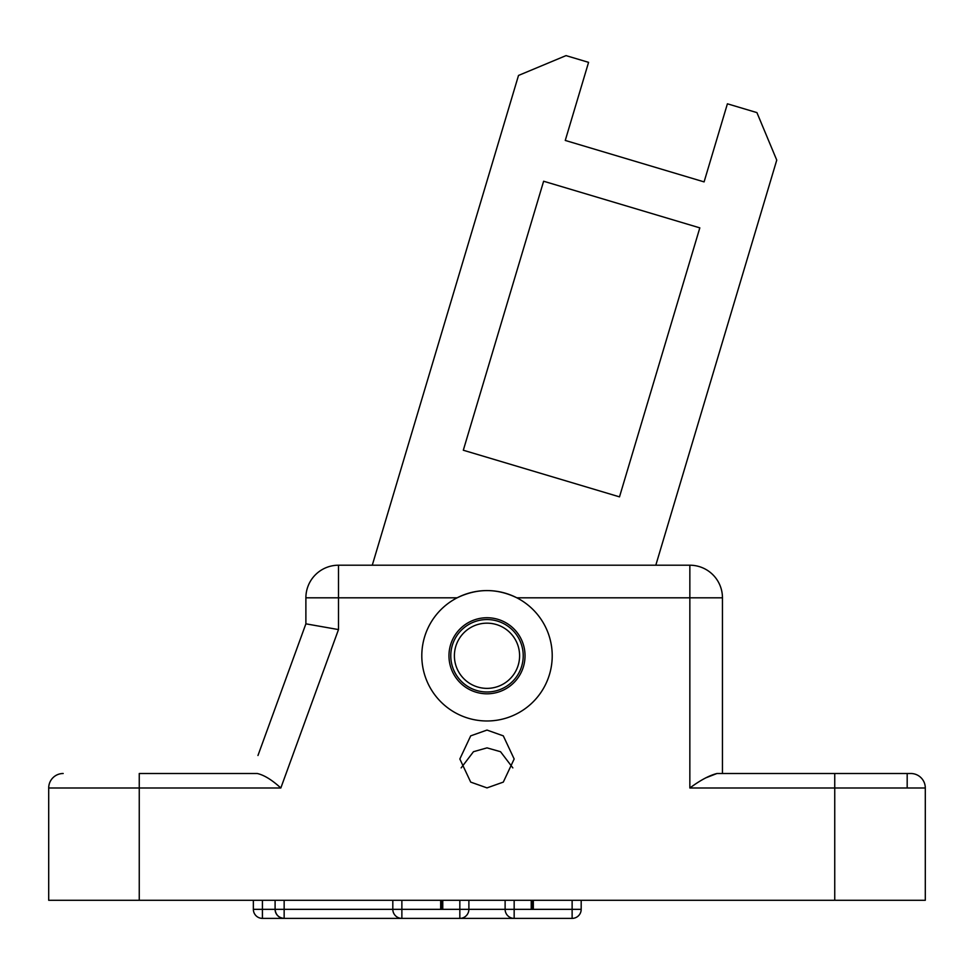 <?xml version="1.0" encoding="UTF-8"?>
<svg xmlns="http://www.w3.org/2000/svg" width="974" height="974" viewBox="0 0 974 974"><rect width="100%" height="100%" fill="white"/><g stroke="black" fill="none" stroke-linecap="round" stroke-linejoin="round"><path stroke-width="1.46" d="M448.965 655.77A38.035 38.035 0 0 0 487 693.805A38.035 38.035 0 0 0 525.035 655.77A38.035 38.035 0 0 0 487 617.735A38.035 38.035 0 0 0 448.965 655.77M421.803 655.77A65.197 65.197 0 0 0 487 720.979A65.197 65.197 0 0 0 516.865 597.817A65.197 65.197 0 0 0 421.803 655.77M487 730.074L470.698 735.857L459.838 758.99L470.698 782.11L487 787.893L503.302 782.11L514.162 758.99L503.302 735.857L487 730.074M461.152 767.889L473.474 751.709L487 747.874L500.526 751.709L512.848 767.889M257.964 755.507L305.885 623.835L338.489 629.581L280.829 787.99L139.258 787.99L139.258 900.28L48.7 900.28L48.7 787.99L139.258 787.99L139.258 773.502L257.258 773.502C264.1 775.048 271.953 779.882 280.829 787.99L288.596 766.66M907.184 773.502L907.184 787.99L907.184 773.502L834.742 773.502L910.812 773.502L834.742 773.502L834.742 787.99L689.848 787.99L689.848 597.817L516.865 597.817C496.983 588.186 477.077 588.186 457.135 597.817L338.489 597.817L338.489 629.581L307.175 715.598M925.3 900.28L925.3 787.99L925.3 900.28L139.258 900.28M276.543 704.458L305.885 623.835L305.885 597.817A32.605 32.605 0 0 1 338.489 565.212L689.848 565.212A32.605 32.605 0 0 1 722.452 597.817L722.452 773.502L716.961 773.502C709.328 775.426 700.294 780.247 689.848 787.99M705.578 777.946L716.961 773.502L834.742 773.502M139.258 773.502L142.886 773.502M63.188 773.502A14.488 14.488 0 0 0 48.7 787.99A14.488 14.488 0 0 1 63.188 773.502M910.812 773.502A14.488 14.488 0 0 1 925.3 787.99A14.488 14.488 0 0 0 910.812 773.502A14.488 14.488 0 0 1 925.3 787.99L834.742 787.99L834.742 900.28M454.395 655.77A32.605 32.605 0 0 0 487 688.375A32.605 32.605 0 0 0 519.605 655.77A32.605 32.605 0 0 0 487 623.165A32.605 32.605 0 0 0 454.395 655.77M450.779 655.77A36.221 36.221 0 0 1 487 619.549A36.221 36.221 0 0 1 523.221 655.77A36.221 36.221 0 0 1 487 691.99A36.221 36.221 0 0 1 450.779 655.77M543.626 181.237L463.307 450.232L619.501 496.862L699.819 227.867L543.626 181.237M372.275 565.212L518.509 75.448L566.016 55.615L588.576 62.348L565.261 140.439L704.092 181.895L727.408 103.804L756.92 112.607L776.753 160.113L655.806 565.212M468.884 909.339L468.884 900.28L468.884 909.339L505.116 909.339L505.116 900.28L505.116 909.339A9.058 9.058 0 0 0 514.162 918.385L459.838 918.385A9.058 9.058 0 0 0 468.884 909.339L459.838 909.339L459.838 918.385L284.152 918.385C278.686 917.812 275.666 914.793 275.094 909.339L275.094 900.28M440.674 900.28L440.674 909.339L442.768 909.339L442.768 900.28M514.162 900.28L514.162 918.385L572.128 918.385A9.058 9.058 0 0 0 581.186 909.339L581.186 900.28M531.232 900.28L531.232 909.339L533.326 909.339L533.326 900.28M392.814 900.28L392.814 909.339A9.058 9.058 0 0 0 401.872 918.385L401.872 909.339L284.152 909.339L284.152 900.28M441.721 900.28L441.721 907.524L440.674 909.339L401.872 909.339L401.872 900.28M459.838 900.28L459.838 909.339L442.768 909.339L441.721 907.524M532.279 900.28L532.279 907.524L531.232 909.339L505.116 909.339M581.186 909.339L533.326 909.339L532.279 907.524M253.362 909.339L262.42 909.339L262.42 918.385A9.058 9.058 0 0 1 253.362 909.339L253.362 900.28L253.362 909.339A9.058 9.058 0 0 0 262.42 918.385L284.152 918.385L284.152 909.339L275.094 909.339A9.058 9.058 0 0 0 284.152 918.385A9.058 9.058 0 0 1 275.094 909.339L262.42 909.339L262.42 900.28M305.885 597.817L338.489 597.817L338.489 565.212M689.848 565.212L689.848 597.817L722.452 597.817M572.128 900.28L572.128 918.385"/></g></svg>
